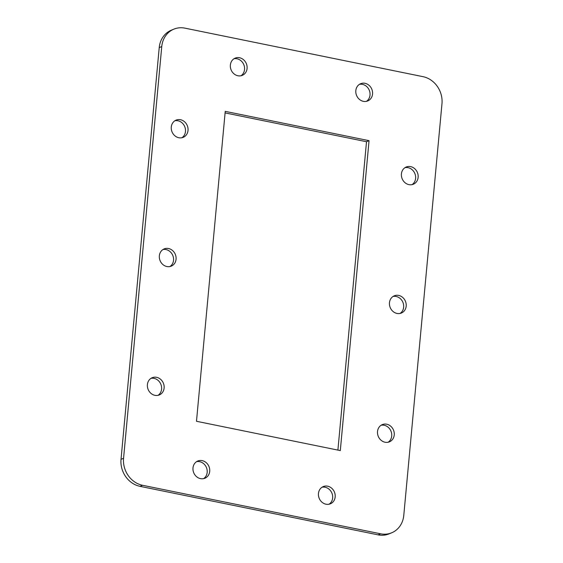 <?xml version="1.0" encoding="UTF-8"?>
<svg xmlns="http://www.w3.org/2000/svg" width="563" height="563" viewBox="0 0 563 563"><rect width="100%" height="100%" fill="white"/><g stroke="black" fill="none" stroke-linecap="round" stroke-linejoin="round"><path stroke-width="0.84" d="M142.53 485.278L380.602 533.801A23.484 20.754 67.5 0 0 391.686 532.795A23.484 20.754 67.5 0 0 403.777 515.391L441.976 103.662A23.484 20.754 67.5 0 0 423.01 76.667L184.931 28.15A23.484 20.754 67.5 0 0 173.847 29.156A23.484 20.754 67.5 0 0 161.757 46.56L123.564 458.289A23.484 20.754 67.5 0 0 142.53 485.278L139.99 486.333L378.069 534.85L380.602 533.801M161.757 46.56L159.223 47.609L121.024 459.338L123.564 458.289M181.898 137.745A9.318 8.234 67.5 0 0 184.727 126.633A9.318 8.234 67.5 0 0 174.875 120.763M158.006 395.339A9.318 8.234 67.5 0 0 160.835 384.226A9.318 8.234 67.5 0 0 150.975 378.357M169.956 266.538A9.318 8.234 67.5 0 0 172.778 255.426A9.318 8.234 67.5 0 0 162.925 249.564M388.125 442.236A9.318 8.234 67.5 0 0 390.954 431.124A9.318 8.234 67.5 0 0 381.102 425.255M400.075 313.436A9.318 8.234 67.5 0 0 402.904 302.324A9.318 8.234 67.5 0 0 393.044 296.462M412.025 184.643A9.318 8.234 67.5 0 0 414.854 173.531A9.318 8.234 67.5 0 0 404.994 167.661M337.906 450.097L366.513 141.721L225.094 112.903M240.971 75.766A9.318 8.234 67.5 0 0 243.793 64.654A9.318 8.234 67.5 0 0 233.941 58.784M203.595 478.641A9.318 8.234 67.5 0 0 206.424 467.529A9.318 8.234 67.5 0 0 196.564 461.66M329.059 504.216A9.318 8.234 67.5 0 0 331.889 493.097A9.318 8.234 67.5 0 0 322.029 487.234M366.436 101.34A9.318 8.234 67.5 0 0 369.258 90.221A9.318 8.234 67.5 0 0 359.405 84.359M391.686 532.795L389.153 533.844A23.484 20.754 -112.5 0 1 378.069 534.85M139.99 486.333A23.484 20.754 -112.5 0 1 121.024 459.338M159.223 47.609A23.484 20.754 -112.5 0 1 171.314 30.205L173.847 29.156M178.823 137.738A9.318 8.234 67.5 0 0 183.221 137.337A9.318 8.234 67.5 0 0 187.268 125.577A9.318 8.234 67.5 0 0 176.092 120.116A9.318 8.234 67.5 0 0 171.37 129.476A9.318 8.234 67.5 0 0 178.823 137.738M154.924 395.332A9.318 8.234 67.5 0 0 159.322 394.93A9.318 8.234 67.5 0 0 163.369 383.171A9.318 8.234 67.5 0 0 152.193 377.71A9.318 8.234 67.5 0 0 147.478 387.07A9.318 8.234 67.5 0 0 154.924 395.332M166.873 266.538A9.318 8.234 67.5 0 0 171.272 266.137A9.318 8.234 67.5 0 0 175.318 254.377A9.318 8.234 67.5 0 0 164.143 248.916A9.318 8.234 67.5 0 0 159.428 258.276A9.318 8.234 67.5 0 0 166.873 266.538M385.043 442.229A9.318 8.234 67.5 0 0 389.448 441.828A9.318 8.234 67.5 0 0 393.495 430.069A9.318 8.234 67.5 0 0 382.319 424.608A9.318 8.234 67.5 0 0 377.597 433.967A9.318 8.234 67.5 0 0 385.043 442.229M396.992 313.436A9.318 8.234 67.5 0 0 401.391 313.035A9.318 8.234 67.5 0 0 405.437 301.275A9.318 8.234 67.5 0 0 394.269 295.814A9.318 8.234 67.5 0 0 389.547 305.174A9.318 8.234 67.5 0 0 396.992 313.436M408.942 184.636A9.318 8.234 67.5 0 0 413.341 184.235A9.318 8.234 67.5 0 0 417.387 172.475A9.318 8.234 67.5 0 0 406.212 167.014A9.318 8.234 67.5 0 0 401.496 176.374A9.318 8.234 67.5 0 0 408.942 184.636M340.305 450.59L369.054 140.673L225.235 111.361L196.487 421.279L340.305 450.59M237.889 75.759A9.318 8.234 67.5 0 0 242.287 75.365A9.318 8.234 67.5 0 0 246.334 63.605A9.318 8.234 67.5 0 0 235.158 58.144A9.318 8.234 67.5 0 0 230.443 67.504A9.318 8.234 67.5 0 0 237.889 75.759M200.512 478.634A9.318 8.234 67.5 0 0 204.911 478.24A9.318 8.234 67.5 0 0 208.957 466.481A9.318 8.234 67.5 0 0 197.789 461.02A9.318 8.234 67.5 0 0 193.067 470.379A9.318 8.234 67.5 0 0 200.512 478.634M325.977 504.209A9.318 8.234 67.5 0 0 330.375 503.808A9.318 8.234 67.5 0 0 334.422 492.048A9.318 8.234 67.5 0 0 323.253 486.587A9.318 8.234 67.5 0 0 318.531 495.947A9.318 8.234 67.5 0 0 325.977 504.209M363.353 101.333A9.318 8.234 67.5 0 0 367.752 100.932A9.318 8.234 67.5 0 0 371.798 89.172A9.318 8.234 67.5 0 0 360.623 83.711A9.318 8.234 67.5 0 0 355.907 93.071A9.318 8.234 67.5 0 0 363.353 101.333M366.513 141.721L369.054 140.673"/></g></svg>
